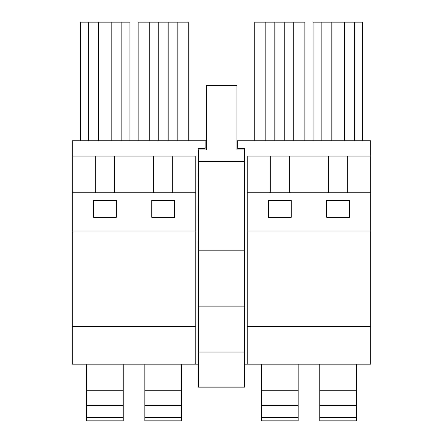 <?xml version="1.0" encoding="UTF-8"?>
<svg xmlns="http://www.w3.org/2000/svg" width="443" height="443" viewBox="0 0 443 443"><rect width="100%" height="100%" fill="white"/><g stroke="black" fill="none" stroke-linecap="round" stroke-linejoin="round"><path stroke-width="0.66" d="M95.323 156.052L72.292 156.052L72.292 326.408L195.789 326.408L195.789 156.052L95.323 156.052L95.323 192.783M114.449 192.783L114.449 156.052M129.943 140.747L129.943 22.15L80.593 22.15L80.593 140.747M88.628 140.747L88.628 22.15M121.144 140.747L121.144 22.15M111.199 140.747L111.199 22.15M98.573 140.747L98.573 22.15M93.412 217.264L93.412 200.48L116.365 200.48L116.365 217.264L93.412 217.264M79.258 364.174L86.529 364.174L79.258 364.174M72.292 156.052L72.292 140.747L205.126 140.747L205.126 148.399L198.237 148.399L198.353 249.403M198.353 364.174L72.292 364.174L72.292 326.408M236.916 140.747L370.708 140.747L370.708 156.052L247.211 156.052L247.211 192.783L370.708 192.783L370.708 156.052M206.311 140.747L205.126 140.747M237.647 140.747L237.647 148.399L244.53 148.399L244.53 161.407M244.647 364.174L370.708 364.174L370.708 326.408L247.211 326.408L247.211 364.174M153.627 192.783L153.627 156.052M72.292 192.783L195.789 192.783M72.292 231.036L195.789 231.036M151.716 217.264L174.675 217.264L174.675 200.48L151.716 200.48L151.716 217.264M195.789 364.174L195.789 326.408M172.759 192.783L172.759 156.052M188.253 140.747L188.253 22.15L138.138 22.15L138.138 140.747M158.223 140.747L158.223 22.15M149.23 140.747L149.23 22.15M177.161 140.747L177.161 22.15M168.168 140.747L168.168 22.15M328.54 192.783L328.54 156.052M289.368 192.783L289.368 156.052M247.211 192.783L247.211 231.036L370.708 231.036L370.708 192.783M326.635 217.264L326.635 200.48L349.588 200.48L349.588 217.264L326.635 217.264M268.325 217.264L291.284 217.264L291.284 200.48L268.325 200.48L268.325 217.264M347.672 192.783L347.672 156.052M362.407 140.747L362.407 22.15L313.057 22.15L313.057 140.747M344.427 140.747L344.427 22.15M331.801 140.747L331.801 22.15M321.856 140.747L321.856 22.15M354.372 140.747L354.372 22.15M370.708 231.036L370.708 326.408M247.211 231.036L247.211 326.408M270.236 192.783L270.236 156.052M304.862 140.747L304.862 22.15L254.747 22.15L254.747 140.747M274.832 140.747L274.832 22.15M265.839 140.747L265.839 22.15M293.77 140.747L293.77 22.15M284.777 140.747L284.777 22.15M244.647 250.168L244.647 161.407L198.353 161.407L198.353 387.132L244.647 387.132L244.647 250.168L198.353 250.168M244.53 149.933L236.916 149.933L236.916 85.66L206.311 85.66L206.311 149.933L198.353 149.933L198.353 161.407M198.353 306.13L244.647 306.13M198.353 352.041L244.647 352.041M86.529 417.522L123.254 417.522L123.254 420.85L86.529 420.85L86.529 390.244L123.254 390.244L123.254 364.174M86.529 390.244L86.529 364.174M123.254 417.522L123.254 390.244M86.529 405.544L123.254 405.544M144.833 417.522L181.558 417.522L181.558 420.85L144.833 420.85L144.833 390.244L181.558 390.244L181.558 364.174M144.833 390.244L144.833 364.174M181.558 417.522L181.558 390.244M144.833 405.544L181.558 405.544M261.442 417.522L298.167 417.522L298.167 420.85L261.442 420.85L261.442 390.244L298.167 390.244L298.167 364.174M261.442 390.244L261.442 364.174M298.167 417.522L298.167 390.244M261.442 405.544L298.167 405.544M319.746 417.522L356.471 417.522L356.471 420.85L319.746 420.85L319.746 390.244L356.471 390.244L356.471 364.174M319.746 390.244L319.746 364.174M356.471 417.522L356.471 390.244M319.746 405.544L356.471 405.544"/></g></svg>
